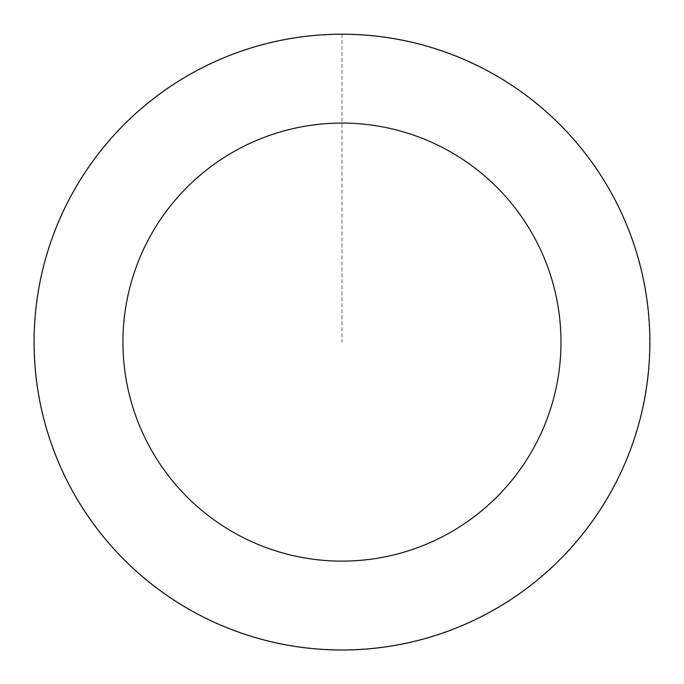 <?xml version="1.0" encoding="UTF-8"?>
<svg xmlns="http://www.w3.org/2000/svg" width="684" height="684" viewBox="0 0 684 684"><rect width="100%" height="100%" fill="white"/><g stroke="black" fill="none" stroke-linecap="round" stroke-linejoin="round"><path stroke-width="0.51" stroke-dasharray="3.42 2.56" d="M465.069 624.253A307.834 307.834 0 0 1 36.064 307.646A307.834 307.834 0 0 1 524.756 94.426A307.834 307.834 0 0 1 465.069 624.253A307.834 307.834 0 0 1 36.064 307.646A307.834 307.834 0 0 1 524.756 94.426A307.834 307.834 0 0 1 465.069 624.253M465.094 624.321A307.911 307.911 0 0 0 624.176 218.974A307.911 307.911 0 0 0 218.829 59.893A307.911 307.911 0 0 0 59.747 465.24A307.911 307.911 0 0 0 465.094 624.321M464.992 624.082A307.646 307.646 0 0 0 623.945 219.077A307.646 307.646 0 0 0 218.931 60.132A307.646 307.646 0 0 0 59.987 465.137A307.646 307.646 0 0 0 464.992 624.082M218.829 59.893A307.911 307.911 0 0 0 159.124 589.847A307.911 307.911 0 0 0 647.936 376.576A307.911 307.911 0 0 0 218.829 59.893M341.966 34.277L341.966 342.111"/><path stroke-width="1.03" d="M218.829 59.893A307.911 307.911 0 0 0 159.124 589.847A307.911 307.911 0 0 0 647.936 376.576A307.911 307.911 0 0 0 218.829 59.893M254.38 141.357A219.025 219.025 0 0 0 211.903 518.335A219.025 219.025 0 0 0 559.606 366.624A219.025 219.025 0 0 0 254.38 141.357"/></g></svg>
